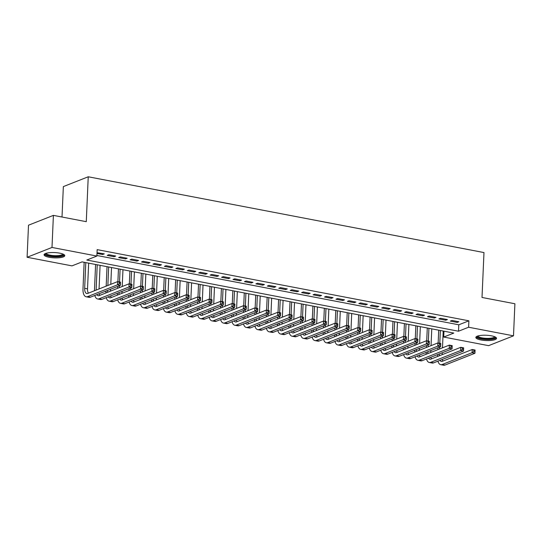 <?xml version="1.0" encoding="UTF-8"?>
<svg xmlns="http://www.w3.org/2000/svg" width="542" height="542" viewBox="0 0 542 542"><rect width="100%" height="100%" fill="white"/><g stroke="black" fill="none" stroke-linecap="round" stroke-linejoin="round"><path stroke-width="0.81" d="M59.667 253.141A10.359 2.649 2.5 0 1 64.769 255.661A10.359 2.649 2.5 0 1 49.166 257.281A10.359 2.649 2.5 0 1 44.065 254.76A10.359 2.649 2.5 0 1 59.667 253.141M491.431 335.823A10.359 2.649 2.5 0 1 496.533 338.344A10.359 2.649 2.5 0 1 480.937 339.963A10.359 2.649 2.5 0 1 475.835 337.442A10.359 2.649 2.5 0 1 491.431 335.823M62.012 217.03L63.346 186.604L88.238 176.78L483.979 252.565L482.014 297.463L514.9 303.757L513.498 335.83L488.599 345.654L443.708 337.056L453.803 333.073L82.086 261.888L71.991 265.871L27.1 257.274L51.998 247.45L96.889 256.048L86.795 260.031L458.512 331.216L468.606 327.233L513.498 335.83M443.966 331.189L443.708 337.056M51.998 247.45L53.401 215.377L28.502 225.201L27.1 257.274M97.004 253.446L102.621 254.523L104.301 253.859L97.038 252.701M115.737 256.048L108.874 254.733L107.194 255.397L114.057 256.712L115.737 256.048M127.174 258.236L120.31 256.922L118.63 257.585L125.493 258.9L127.174 258.236M138.61 260.431L131.753 259.117L130.066 259.781L136.93 261.095L138.61 260.431M150.053 262.619L143.19 261.305L141.503 261.969L148.366 263.283L150.053 262.619M161.489 264.808L154.626 263.493L152.946 264.157L159.809 265.472L161.489 264.808M172.925 267.003L166.062 265.688L164.382 266.352L171.245 267.667L172.925 267.003M184.361 269.191L177.498 267.877L175.818 268.541L182.681 269.855L184.361 269.191M195.797 271.379L188.934 270.065L187.254 270.729L194.117 272.043L195.797 271.379M207.24 273.568L200.377 272.253L198.69 272.917L205.553 274.232L207.24 273.568M218.677 275.763L211.814 274.448L210.133 275.112L216.99 276.427L218.677 275.763M230.113 277.951L223.25 276.637L221.57 277.301L228.433 278.615L230.113 277.951M241.549 280.139L234.686 278.825L233.006 279.489L239.869 280.803L241.549 280.139M252.985 282.335L246.122 281.02L244.442 281.684L251.305 282.999L252.985 282.335M264.428 284.523L257.565 283.209L255.878 283.873L262.741 285.187L264.428 284.523M275.864 286.711L269.001 285.397L267.314 286.061L274.177 287.375L275.864 286.711M287.301 288.9L280.438 287.585L278.757 288.249L285.62 289.563L287.301 288.9M298.737 291.095L291.874 289.78L290.194 290.444L297.057 291.759L298.737 291.095M310.173 293.283L303.31 291.969L301.63 292.633L308.493 293.947L310.173 293.283M321.609 295.471L314.753 294.157L313.066 294.821L319.929 296.135L321.609 295.471M333.052 297.666L326.189 296.352L324.502 297.016L331.365 298.33L333.052 297.666M344.488 299.855L337.625 298.54L335.945 299.204L342.808 300.519L344.488 299.855M355.925 302.043L349.062 300.729L347.381 301.393L354.244 302.707L355.925 302.043M367.361 304.231L360.498 302.917L358.818 303.581L365.681 304.895L367.361 304.231M378.797 306.426L371.941 305.112L370.254 305.776L377.117 307.09L378.797 306.426M390.24 308.615L383.377 307.3L381.69 307.964L388.553 309.279L390.24 308.615M401.676 310.803L394.813 309.489L393.133 310.153L399.996 311.467L401.676 310.803M413.112 312.998L406.249 311.684L404.569 312.348L411.432 313.662L413.112 312.998M424.549 315.187L417.686 313.872L416.005 314.536L422.868 315.851L424.549 315.187M435.985 317.375L429.122 316.061L427.442 316.724L434.305 318.039L435.985 317.375M447.428 319.563L440.565 318.249L438.878 318.913L445.741 320.227L447.428 319.563M96.916 255.499L458.796 324.8L468.891 320.817L97.167 249.632L96.889 256.048M458.864 321.758L452.001 320.444L450.321 321.108L457.177 322.422L458.864 321.758M53.401 215.377L86.28 221.678L88.238 176.78M468.891 320.817L468.606 327.233M458.796 324.8L458.512 331.216M457.224 321.44L457.177 322.422M445.788 319.252L445.741 320.227M434.345 317.063L434.305 318.039M422.909 314.875L422.868 315.851M411.473 312.68L411.432 313.662M400.037 310.491L399.996 311.467M388.6 308.303L388.553 309.279M377.157 306.108L377.117 307.09M365.721 303.92L365.681 304.895M354.285 301.731L354.244 302.707M342.849 299.536L342.808 300.519M331.413 297.348L331.365 298.33M319.97 295.16L319.929 296.135M308.534 292.971L308.493 293.947M297.097 290.776L297.057 291.759M285.661 288.588L285.62 289.563M274.225 286.4L274.177 287.375M262.789 284.204L262.741 285.187M251.346 282.016L251.305 282.999M239.91 279.828L239.869 280.803M228.473 277.639L228.433 278.615M217.037 275.444L216.99 276.427M205.601 273.256L205.553 274.232M194.158 271.068L194.117 272.043M182.722 268.873L182.681 269.855M171.286 266.684L171.245 267.667M159.849 264.496L159.809 265.472M148.413 262.308L148.366 263.283M136.97 260.113L136.93 261.095M125.534 257.924L125.493 258.9M114.098 255.736L114.057 256.712M102.662 253.541L102.621 254.523M437.563 356.473L437.651 354.563M437.861 349.651L437.95 347.747M438.153 342.978L438.715 330.18M443.214 331.047L442.482 347.835M442.265 352.747L442.184 354.651M440.355 330.498L439.792 343.289M439.63 347.083L439.548 348.987M439.332 353.906L439.25 355.809M442.306 359.434A6.639 3.191 -79.2 0 0 442.963 361.047M440.002 360.342A6.639 3.191 -79.2 0 0 441.344 361.412A6.639 3.191 -79.2 0 0 442.313 361.304L472.224 349.502L475.083 350.051L474.941 353.255L445.036 365.057A9.959 4.79 100.8 0 1 443.58 365.22L440.721 364.671A9.959 4.79 100.8 0 1 437.936 361.155M475.002 351.785L475.056 350.505L473.918 350.281L473.857 351.568L475.002 351.785L474.941 353.255L472.082 352.707L442.177 364.509A9.959 4.79 100.8 0 1 440.721 364.671M473.857 351.568L472.082 352.707L472.224 349.502L473.918 350.281M475.056 350.505L475.083 350.051M495.097 336.907A8.963 2.29 2.5 0 1 491.208 338.974A8.963 2.29 2.5 0 1 481.682 338.655A8.963 2.29 2.5 0 1 477.387 336.135M477.963 335.945A8.299 2.121 -177.5 0 0 482.048 337.883A8.299 2.121 -177.5 0 0 494.541 336.67M476.086 336.894A10.291 2.629 -177.5 0 0 481.011 338.926A10.291 2.629 -177.5 0 0 496.323 337.774M63.333 254.225A8.963 2.29 2.5 0 1 63.421 254.571A8.963 2.29 2.5 0 1 54.39 256.474A8.963 2.29 2.5 0 1 45.508 253.798A8.963 2.29 2.5 0 1 45.623 253.453M46.199 253.263A8.299 2.121 -177.5 0 0 54.396 255.661A8.299 2.121 -177.5 0 0 62.77 253.988M44.322 254.212A10.291 2.629 -177.5 0 0 54.349 256.813A10.291 2.629 -177.5 0 0 64.559 255.092M426.127 354.285L426.208 352.375M426.425 347.463L426.507 345.552M426.717 340.789L427.279 327.991M431.778 328.852L431.039 345.64M430.829 350.552L430.741 352.463M428.918 328.303L428.356 341.101M428.194 344.888L428.105 346.799M427.895 351.711L427.807 353.621M430.87 357.239A6.639 3.191 -79.2 0 0 431.527 358.858M428.566 358.154A6.639 3.191 -79.2 0 0 429.908 359.224A6.639 3.191 -79.2 0 0 430.876 359.116L460.788 347.314L463.647 347.862L463.505 351.067L433.593 362.869A9.959 4.79 100.8 0 1 432.143 363.032L429.284 362.483A9.959 4.79 100.8 0 1 426.5 358.967M463.566 349.597L463.62 348.31L462.475 348.093L462.421 349.373L463.566 349.597L463.505 351.067L460.646 350.518L430.734 362.32A9.959 4.79 100.8 0 1 429.284 362.483M462.421 349.373L460.646 350.518L460.788 347.314L462.475 348.093M463.62 348.31L463.647 347.862M414.691 352.097L414.772 350.186M414.989 345.274L415.07 343.364M415.28 338.594L415.836 325.803M420.335 326.663L419.603 343.452M419.393 348.364L419.305 350.274M417.476 326.115L416.92 338.913M416.757 342.7L416.669 344.61M416.459 349.522L416.371 351.433M419.427 355.051A6.639 3.191 -79.2 0 0 420.091 356.67M417.13 355.958A6.639 3.191 -79.2 0 0 418.471 357.029A6.639 3.191 -79.2 0 0 419.44 356.921L449.352 345.118L452.211 345.667L452.069 348.879L422.157 360.681A9.959 4.79 100.8 0 1 420.707 360.843L417.848 360.294A9.959 4.79 100.8 0 1 415.064 356.772M452.13 347.402L452.184 346.121L451.039 345.904L450.985 347.185L452.13 347.402L452.069 348.879L449.21 348.33L419.298 360.132A9.959 4.79 100.8 0 1 417.848 360.294M450.985 347.185L449.21 348.33L449.352 345.118L451.039 345.904M452.184 346.121L452.211 345.667M403.255 349.902L403.336 347.998M403.553 343.086L403.634 341.175M403.844 336.406L404.4 323.615M408.898 324.475L408.167 341.264M407.95 346.175L407.869 348.079M406.039 323.926L405.484 336.724M405.314 340.512L405.233 342.422M405.016 347.334L404.935 349.238M407.99 352.862A6.639 3.191 -79.2 0 0 408.654 354.475M405.694 353.77A6.639 3.191 -79.2 0 0 407.035 354.841A6.639 3.191 -79.2 0 0 408.004 354.732L437.909 342.93L440.775 343.479L440.632 346.684L410.721 358.486A9.959 4.79 100.8 0 1 409.271 358.648L406.412 358.106A9.959 4.79 100.8 0 1 403.627 354.583M440.693 345.213L440.748 343.933L439.603 343.709L439.548 344.997L440.693 345.213L440.632 346.684L437.773 346.142L407.862 357.944A9.959 4.79 100.8 0 1 406.412 358.106M439.548 344.997L437.773 346.142L437.909 342.93L439.603 343.709M440.748 343.933L440.775 343.479M391.819 347.713L391.9 345.803M392.117 340.891L392.198 338.987M392.408 334.218L392.964 321.42M397.462 322.28L396.73 339.068M396.514 343.98L396.432 345.891M394.603 321.738L394.048 334.529M393.878 338.323L393.797 340.227M393.58 345.139L393.499 347.049M396.554 350.674A6.639 3.191 -79.2 0 0 397.211 352.286M394.251 351.582A6.639 3.191 -79.2 0 0 395.592 352.652A6.639 3.191 -79.2 0 0 396.568 352.544L426.473 340.742L429.332 341.291L429.196 344.495L399.285 356.297A9.959 4.79 100.8 0 1 397.828 356.46L394.969 355.911A9.959 4.79 100.8 0 1 392.191 352.395M429.25 343.025L429.311 341.745L428.166 341.521L428.112 342.808L429.25 343.025L429.196 344.495L426.337 343.946L396.426 355.748A9.959 4.79 100.8 0 1 394.969 355.911M428.112 342.808L426.337 343.946L426.473 340.742L428.166 341.521M429.311 341.745L429.332 341.291M380.376 345.525L380.464 343.614M380.674 338.703L380.762 336.792M380.965 332.029L381.527 319.231M386.026 320.092L385.294 336.88M385.077 341.792L384.996 343.703M383.167 319.543L382.605 332.341M382.442 336.128L382.361 338.039M382.144 342.95L382.063 344.861M385.118 348.479A6.639 3.191 -79.2 0 0 385.775 350.098M382.815 349.387A6.639 3.191 -79.2 0 0 384.156 350.464A6.639 3.191 -79.2 0 0 385.125 350.356L415.036 338.554L417.896 339.096L417.753 342.307L387.848 354.109A9.959 4.79 100.8 0 1 386.392 354.272L383.533 353.723A9.959 4.79 100.8 0 1 380.748 350.207M417.814 340.837L417.868 339.549L416.73 339.333L416.669 340.613L417.814 340.837L417.753 342.307L414.894 341.758L384.989 353.56A9.959 4.79 100.8 0 1 383.533 353.723M416.669 340.613L414.894 341.758L415.036 338.554L416.73 339.333M417.868 339.549L417.896 339.096M368.939 343.33L369.021 341.426M369.238 336.514L369.319 334.604M369.529 329.834L370.091 317.043M374.59 317.903L373.851 334.692M373.641 339.604L373.56 341.514M371.731 317.355L371.168 330.153M371.006 333.94L370.918 335.85M370.708 340.762L370.62 342.673M373.682 346.291A6.639 3.191 -79.2 0 0 374.339 347.903M371.378 347.198A6.639 3.191 -79.2 0 0 372.72 348.269A6.639 3.191 -79.2 0 0 373.689 348.16L403.6 336.358L406.459 336.907L406.317 340.112L376.412 351.921A9.959 4.79 100.8 0 1 374.956 352.076L372.097 351.534A9.959 4.79 100.8 0 1 369.312 348.011M406.378 338.642L406.432 337.361L405.287 337.144L405.233 338.425L406.378 338.642L406.317 340.112L403.458 339.57L373.546 351.372A9.959 4.79 100.8 0 1 372.097 351.534M405.233 338.425L403.458 339.57L403.6 336.358L405.287 337.144M406.432 337.361L406.459 336.907M357.503 341.142L357.584 339.231M357.801 334.319L357.883 332.415M358.093 327.646L358.648 314.848M363.147 315.715L362.415 332.503M362.205 337.415L362.117 339.319M360.288 315.166L359.732 327.957M359.57 331.751L359.481 333.655M359.271 338.574L359.183 340.478M362.246 344.102A6.639 3.191 -79.2 0 0 362.903 345.715M359.942 345.01A6.639 3.191 -79.2 0 0 361.284 346.081A6.639 3.191 -79.2 0 0 362.252 345.972L392.164 334.17L395.023 334.719L394.881 337.923L364.969 349.726A9.959 4.79 100.8 0 1 363.519 349.888L360.66 349.339A9.959 4.79 100.8 0 1 357.876 345.823M394.942 336.453L394.996 335.173L393.851 334.949L393.797 336.236L394.942 336.453L394.881 337.923L392.022 337.375L362.11 349.177A9.959 4.79 100.8 0 1 360.66 349.339M393.797 336.236L392.022 337.375L392.164 334.17L393.851 334.949M394.996 335.173L395.023 334.719M346.067 338.953L346.148 337.043M346.365 332.131L346.446 330.22M346.656 325.457L347.212 312.659M351.711 313.52L350.979 330.308M350.762 335.22L350.681 337.131M348.852 312.971L348.296 325.769M348.127 329.556L348.045 331.467M347.828 336.379L347.747 338.289M350.803 341.907A6.639 3.191 -79.2 0 0 351.467 343.526M348.506 342.815A6.639 3.191 -79.2 0 0 349.847 343.892A6.639 3.191 -79.2 0 0 350.816 343.784L380.728 331.982L383.587 332.531L383.445 335.735L353.533 347.537A9.959 4.79 100.8 0 1 352.083 347.7L349.224 347.151A9.959 4.79 100.8 0 1 346.44 343.635M383.506 334.265L383.56 332.978L382.415 332.761L382.361 334.041L383.506 334.265L383.445 335.735L380.586 335.186L350.674 346.988A9.959 4.79 100.8 0 1 349.224 347.151M382.361 334.041L380.586 335.186L380.728 331.982L382.415 332.761M383.56 332.978L383.587 332.531M334.631 336.765L334.712 334.854M334.929 329.942L335.01 328.032M335.22 323.262L335.776 310.471M340.274 311.332L339.543 328.12M339.326 333.032L339.245 334.942M337.415 310.783L336.86 323.581M336.69 327.368L336.609 329.279M336.392 334.19L336.311 336.101M339.367 339.719A6.639 3.191 -79.2 0 0 340.024 341.338M337.063 340.627A6.639 3.191 -79.2 0 0 338.411 341.697A6.639 3.191 -79.2 0 0 339.38 341.589L369.285 329.787L372.144 330.335L372.008 333.547L342.097 345.349A9.959 4.79 100.8 0 1 340.64 345.511L337.781 344.963A9.959 4.79 100.8 0 1 335.003 341.44M372.063 332.07L372.124 330.789L370.979 330.573L370.924 331.853L372.063 332.07L372.008 333.547L369.149 332.998L339.238 344.8A9.959 4.79 100.8 0 1 337.781 344.963M370.924 331.853L369.149 332.998L369.285 329.787L370.979 330.573M372.124 330.789L372.144 330.335M323.188 334.57L323.276 332.666M323.486 327.754L323.574 325.844M323.777 321.074L324.34 308.283M328.838 309.143L328.106 325.932M327.89 330.844L327.808 332.747M325.979 308.594L325.417 321.392M325.254 325.18L325.173 327.09M324.956 332.002L324.875 333.906M327.93 337.53A6.639 3.191 -79.2 0 0 328.587 339.143M325.627 338.438A6.639 3.191 -79.2 0 0 326.968 339.509A6.639 3.191 -79.2 0 0 327.937 339.4L357.849 327.598L360.708 328.147L360.572 331.352L330.661 343.154A9.959 4.79 100.8 0 1 329.204 343.316L326.345 342.774A9.959 4.79 100.8 0 1 323.56 339.251M360.626 329.882L360.687 328.601L359.542 328.377L359.481 329.665L360.626 329.882L360.572 331.352L357.706 330.81L327.802 342.612A9.959 4.79 100.8 0 1 326.345 342.774M359.481 329.665L357.706 330.81L357.849 327.598L359.542 328.377M360.687 328.601L360.708 328.147M311.752 332.382L311.84 330.471M312.05 325.559L312.131 323.655M312.341 318.886L312.903 306.088M317.402 306.948L316.67 323.737M316.453 328.648L316.372 330.559M314.543 306.406L313.981 319.197M313.818 322.991L313.73 324.895M313.52 329.807L313.439 331.718M316.494 335.342A6.639 3.191 -79.2 0 0 317.151 336.955M314.191 336.25A6.639 3.191 -79.2 0 0 315.532 337.32A6.639 3.191 -79.2 0 0 316.501 337.212L346.413 325.41L349.272 325.959L349.129 329.163L319.224 340.965A9.959 4.79 100.8 0 1 317.768 341.128L314.909 340.579A9.959 4.79 100.8 0 1 312.124 337.063M349.19 327.693L349.244 326.413L348.099 326.189L348.045 327.476L349.19 327.693L349.129 329.163L346.27 328.615L316.365 340.417A9.959 4.79 100.8 0 1 314.909 340.579M348.045 327.476L346.27 328.615L346.413 325.41L348.099 326.189M349.244 326.413L349.272 325.959M300.315 330.193L300.397 328.283M300.614 323.371L300.695 321.46M300.905 316.697L301.46 303.899M305.966 304.76L305.227 321.548M305.017 326.46L304.929 328.371M303.1 304.211L302.544 317.009M302.382 320.796L302.294 322.707M302.084 327.619L301.996 329.529M305.058 333.147A6.639 3.191 -79.2 0 0 305.715 334.766M302.754 334.055A6.639 3.191 -79.2 0 0 304.096 335.132A6.639 3.191 -79.2 0 0 305.065 335.024L334.976 323.222L337.835 323.764L337.693 326.975L307.781 338.777A9.959 4.79 100.8 0 1 306.332 338.94L303.473 338.391A9.959 4.79 100.8 0 1 300.688 334.875M337.754 325.505L337.808 324.218L336.663 324.001L336.609 325.281L337.754 325.505L337.693 326.975L334.834 326.426L304.922 338.228A9.959 4.79 100.8 0 1 303.473 338.391M336.609 325.281L334.834 326.426L334.976 323.222L336.663 324.001M337.808 324.218L337.835 323.764M288.879 327.998L288.961 326.094M289.177 321.182L289.259 319.272M289.469 314.502L290.024 301.711M294.523 302.572L293.791 319.36M293.574 324.272L293.493 326.182M291.664 302.023L291.108 314.821M290.939 318.608L290.858 320.518M290.641 325.43L290.559 327.334M293.615 330.959A6.639 3.191 -79.2 0 0 294.279 332.571M291.318 331.867A6.639 3.191 -79.2 0 0 292.66 332.937A6.639 3.191 -79.2 0 0 293.628 332.829L323.54 321.027L326.399 321.575L326.257 324.78L296.345 336.582A9.959 4.79 100.8 0 1 294.895 336.745L292.036 336.203A9.959 4.79 100.8 0 1 289.252 332.68M326.318 323.31L326.372 322.029L325.227 321.812L325.173 323.093L326.318 323.31L326.257 324.78L323.398 324.238L293.486 336.04A9.959 4.79 100.8 0 1 292.036 336.203M325.173 323.093L323.398 324.238L323.54 321.027L325.227 321.812M326.372 322.029L326.399 321.575M277.443 325.81L277.524 323.899M277.741 318.987L277.822 317.084M278.032 312.314L278.588 299.516M283.087 300.383L282.355 317.172M282.138 322.083L282.057 323.987M280.228 299.834L279.672 312.626M279.503 316.42L279.421 318.323M279.205 323.235L279.123 325.146M282.179 328.77A6.639 3.191 -79.2 0 0 282.836 330.383M279.875 329.678A6.639 3.191 -79.2 0 0 281.223 330.749A6.639 3.191 -79.2 0 0 282.192 330.64L312.097 318.838L314.956 319.387L314.821 322.592L284.909 334.394A9.959 4.79 100.8 0 1 283.452 334.556L280.593 334.007A9.959 4.79 100.8 0 1 277.816 330.491M314.875 321.121L314.936 319.841L313.791 319.617L313.737 320.905L314.875 321.121L314.821 322.592L311.962 322.043L282.05 333.845A9.959 4.79 100.8 0 1 280.593 334.007M313.737 320.905L311.962 322.043L312.097 318.838L313.791 319.617M314.936 319.841L314.956 319.387M266 323.621L266.088 321.711M266.298 316.799L266.386 314.888M266.589 310.126L267.152 297.328M271.65 298.188L270.919 314.977M270.702 319.888L270.621 321.799M268.791 297.639L268.229 310.437M268.066 314.224L267.985 316.135M267.768 321.047L267.687 322.957M270.743 326.575A6.639 3.191 -79.2 0 0 271.4 328.195M268.439 327.483A6.639 3.191 -79.2 0 0 269.78 328.56A6.639 3.191 -79.2 0 0 270.749 328.452L300.661 316.65L303.52 317.199L303.385 320.403L273.473 332.205A9.959 4.79 100.8 0 1 272.016 332.368L269.157 331.819A9.959 4.79 100.8 0 1 266.379 328.303M303.439 318.933L303.5 317.646L302.355 317.429L302.294 318.71L303.439 318.933L303.385 320.403L300.525 319.855L270.614 331.657A9.959 4.79 100.8 0 1 269.157 331.819M302.294 318.71L300.525 319.855L300.661 316.65L302.355 317.429M303.5 317.646L303.52 317.199M254.564 321.433L254.652 319.523M254.862 314.611L254.95 312.7M255.153 307.931L255.716 295.139M260.214 296L259.483 312.788M259.266 317.7L259.184 319.611M257.355 295.451L256.793 308.249M256.63 312.036L256.549 313.947M256.332 318.859L256.251 320.769M259.306 324.387A6.639 3.191 -79.2 0 0 259.964 326.006M257.003 325.295A6.639 3.191 -79.2 0 0 258.344 326.365A6.639 3.191 -79.2 0 0 259.313 326.257L289.225 314.455L292.084 315.004L291.942 318.215L262.037 330.017A9.959 4.79 100.8 0 1 260.58 330.18L257.721 329.631A9.959 4.79 100.8 0 1 254.936 326.108M292.002 316.738L292.057 315.458L290.918 315.241L290.858 316.521L292.002 316.738L291.942 318.215L289.082 317.666L259.178 329.468A9.959 4.79 100.8 0 1 257.721 329.631M290.858 316.521L289.082 317.666L289.225 314.455L290.918 315.241M292.057 315.458L292.084 315.004M243.128 319.238L243.209 317.334M243.426 312.422L243.507 310.512M243.717 305.742L244.279 292.951M248.778 293.811L248.04 310.6M247.829 315.512L247.741 317.416M245.919 293.263L245.357 306.054M245.194 309.848L245.106 311.758M244.896 316.67L244.808 318.574M247.87 322.199A6.639 3.191 -79.2 0 0 248.527 323.811M245.567 323.107A6.639 3.191 -79.2 0 0 246.908 324.177A6.639 3.191 -79.2 0 0 247.877 324.069L277.789 312.267L280.648 312.815L280.505 316.02L250.594 327.822A9.959 4.79 100.8 0 1 249.144 327.985L246.285 327.443A9.959 4.79 100.8 0 1 243.5 323.92M280.566 314.55L280.62 313.269L279.476 313.046L279.421 314.333L280.566 314.55L280.505 316.02L277.646 315.478L247.735 327.28A9.959 4.79 100.8 0 1 246.285 327.443M279.421 314.333L277.646 315.478L277.789 312.267L279.476 313.046M280.62 313.269L280.648 312.815M231.691 317.05L231.773 315.139M231.99 310.227L232.071 308.323M232.281 303.554L232.836 290.756M237.335 291.616L236.603 308.405M236.393 313.317L236.305 315.227M234.476 291.074L233.92 303.866M233.751 307.66L233.67 309.563M233.46 314.475L233.372 316.386M236.427 320.01A6.639 3.191 -79.2 0 0 237.091 321.623M234.13 320.918A6.639 3.191 -79.2 0 0 235.472 321.989A6.639 3.191 -79.2 0 0 236.441 321.88L266.352 310.078L269.211 310.627L269.069 313.832L239.157 325.634A9.959 4.79 100.8 0 1 237.708 325.796L234.849 325.247A9.959 4.79 100.8 0 1 232.064 321.731M269.13 312.361L269.184 311.081L268.039 310.857L267.985 312.145L269.13 312.361L269.069 313.832L266.21 313.283L236.298 325.085A9.959 4.79 100.8 0 1 234.849 325.247M267.985 312.145L266.21 313.283L266.352 310.078L268.039 310.857M269.184 311.081L269.211 310.627M220.255 314.861L220.337 312.951M220.553 308.039L220.635 306.128M220.845 301.366L221.4 288.568M225.899 289.428L225.167 306.216M224.95 311.128L224.869 313.039M223.04 288.879L222.484 301.677M222.315 305.464L222.234 307.375M222.017 312.287L221.935 314.197M224.991 317.815A6.639 3.191 -79.2 0 0 225.655 319.434M222.694 318.723A6.639 3.191 -79.2 0 0 224.036 319.8A6.639 3.191 -79.2 0 0 225.005 319.692L254.909 307.89L257.768 308.432L257.633 311.643L227.721 323.445A9.959 4.79 100.8 0 1 226.271 323.608L223.406 323.059A9.959 4.79 100.8 0 1 220.628 319.543M257.694 310.173L257.748 308.886L256.603 308.669L256.549 309.949L257.694 310.173L257.633 311.643L254.774 311.094L224.862 322.897A9.959 4.79 100.8 0 1 223.406 323.059M256.549 309.949L254.774 311.094L254.909 307.89L256.603 308.669M257.748 308.886L257.768 308.432M208.819 312.666L208.9 310.762M209.11 305.851L209.198 303.94M209.408 299.17L209.964 286.379M214.463 287.24L213.731 304.028M213.514 308.94L213.433 310.851M211.604 286.691L211.048 299.489M210.879 303.276L210.797 305.187M210.581 310.099L210.499 312.002M213.555 315.627A6.639 3.191 -79.2 0 0 214.212 317.239M211.251 316.535A6.639 3.191 -79.2 0 0 212.593 317.605A6.639 3.191 -79.2 0 0 213.562 317.497L243.473 305.695L246.332 306.244L246.197 309.448L216.285 321.25A9.959 4.79 100.8 0 1 214.828 321.413L211.969 320.871A9.959 4.79 100.8 0 1 209.192 317.348M246.251 307.978L246.312 306.697L245.167 306.481L245.113 307.761L246.251 307.978L246.197 309.448L243.338 308.906L213.426 320.708A9.959 4.79 100.8 0 1 211.969 320.871M245.113 307.761L243.338 308.906L243.473 305.695L245.167 306.481M246.312 306.697L246.332 306.244M197.376 310.478L197.464 308.567M197.674 303.655L197.762 301.752M197.965 296.982L198.528 284.184M203.026 285.051L202.295 301.84M202.078 306.752L201.997 308.655M200.167 284.503L199.605 297.294M199.442 301.088L199.361 302.992M199.144 307.903L199.063 309.814M202.119 313.439A6.639 3.191 -79.2 0 0 202.776 315.051M199.815 314.346A6.639 3.191 -79.2 0 0 201.157 315.417A6.639 3.191 -79.2 0 0 202.125 315.308L232.037 303.506L234.896 304.055L234.754 307.26L204.849 319.062A9.959 4.79 100.8 0 1 203.392 319.224L200.533 318.676A9.959 4.79 100.8 0 1 197.749 315.159M234.815 305.79L234.869 304.509L233.731 304.286L233.67 305.573L234.815 305.79L234.754 307.26L231.895 306.711L201.99 318.513A9.959 4.79 100.8 0 1 200.533 318.676M233.67 305.573L231.895 306.711L232.037 303.506L233.731 304.286M234.869 304.509L234.896 304.055M185.94 308.29L186.021 306.379M186.238 301.467L186.319 299.557M186.529 294.794L187.092 281.996M191.59 282.856L190.852 299.645M190.642 304.557L190.554 306.467M188.731 282.307L188.169 295.105M188.006 298.893L187.918 300.803M187.708 305.715L187.62 307.626M190.682 311.243A6.639 3.191 -79.2 0 0 191.34 312.863M188.379 312.151A6.639 3.191 -79.2 0 0 189.72 313.229A6.639 3.191 -79.2 0 0 190.689 313.12L220.601 301.318L223.46 301.867L223.318 305.071L193.406 316.874A9.959 4.79 100.8 0 1 191.956 317.036L189.097 316.487A9.959 4.79 100.8 0 1 186.312 312.971M223.379 303.601L223.433 302.314L222.288 302.097L222.234 303.378L223.379 303.601L223.318 305.071L220.458 304.523L190.547 316.325A9.959 4.79 100.8 0 1 189.097 316.487M222.234 303.378L220.458 304.523L220.601 301.318L222.288 302.097M223.433 302.314L223.46 301.867M174.504 306.101L174.585 304.191M174.802 299.279L174.883 297.368M175.093 292.599L175.649 279.808M180.147 280.668L179.416 297.456M179.206 302.368L179.117 304.279M177.288 280.119L176.733 292.917M176.57 296.704L176.482 298.615M176.272 303.527L176.184 305.437M179.239 309.055A6.639 3.191 -79.2 0 0 179.903 310.674M176.943 309.963A6.639 3.191 -79.2 0 0 178.284 311.033A6.639 3.191 -79.2 0 0 179.253 310.925L209.165 299.123L212.024 299.672L211.881 302.883L181.97 314.685A9.959 4.79 100.8 0 1 180.52 314.848L177.661 314.299A9.959 4.79 100.8 0 1 174.876 310.776M211.942 301.406L211.997 300.126L210.852 299.909L210.797 301.189L211.942 301.406L211.881 302.883L209.022 302.334L179.111 314.136A9.959 4.79 100.8 0 1 177.661 314.299M210.797 301.189L209.022 302.334L209.165 299.123L210.852 299.909M211.997 300.126L212.024 299.672M163.067 303.906L163.149 302.002M163.366 297.091L163.447 295.18M163.657 290.41L164.212 277.619M168.711 278.48L167.979 295.268M167.763 300.18L167.681 302.084M165.852 277.931L165.296 290.722M165.127 294.516L165.046 296.427M164.829 301.338L164.748 303.242M167.803 306.867A6.639 3.191 -79.2 0 0 168.467 308.479M165.506 307.775A6.639 3.191 -79.2 0 0 166.848 308.845A6.639 3.191 -79.2 0 0 167.817 308.737L197.722 296.935L200.587 297.483L200.445 300.688L170.534 312.49A9.959 4.79 100.8 0 1 169.084 312.653L166.225 312.111A9.959 4.79 100.8 0 1 163.44 308.588M200.506 299.218L200.56 297.937L199.415 297.714L199.361 299.001L200.506 299.218L200.445 300.688L197.586 300.146L167.674 311.948A9.959 4.79 100.8 0 1 166.225 312.111M199.361 299.001L197.586 300.146L197.722 296.935L199.415 297.714M200.56 297.937L200.587 297.483M151.631 301.718L151.713 299.807M151.929 294.895L152.011 292.992M152.221 288.222L152.776 275.424M157.275 276.284L156.543 293.073M156.326 297.985L156.245 299.895M154.416 275.743L153.86 288.534M153.691 292.328L153.61 294.231M153.393 299.143L153.311 301.054M156.367 304.679A6.639 3.191 -79.2 0 0 157.024 306.291M154.064 305.586A6.639 3.191 -79.2 0 0 155.405 306.657A6.639 3.191 -79.2 0 0 156.381 306.548L186.285 294.746L189.144 295.295L189.009 298.5L159.097 310.302A9.959 4.79 100.8 0 1 157.641 310.464L154.782 309.916A9.959 4.79 100.8 0 1 152.004 306.399M189.063 297.03L189.124 295.742L187.979 295.525L187.925 296.813L189.063 297.03L189.009 298.5L186.15 297.951L156.238 309.753A9.959 4.79 100.8 0 1 154.782 309.916M187.925 296.813L186.15 297.951L186.285 294.746L187.979 295.525M189.124 295.742L189.144 295.295M140.188 299.53L140.276 297.619M140.486 292.707L140.574 290.797M140.778 286.034L141.34 273.236M145.839 274.096L145.107 290.885M144.89 295.797L144.809 297.707M142.98 273.547L142.417 286.345M142.255 290.133L142.173 292.043M141.957 296.955L141.875 298.866M144.931 302.483A6.639 3.191 -79.2 0 0 145.588 304.103M142.627 303.391A6.639 3.191 -79.2 0 0 143.969 304.469A6.639 3.191 -79.2 0 0 144.938 304.36L174.849 292.558L177.708 293.1L177.566 296.311L147.661 308.113A9.959 4.79 100.8 0 1 146.204 308.276L143.345 307.727A9.959 4.79 100.8 0 1 140.561 304.211M177.627 294.841L177.681 293.554L176.543 293.337L176.482 294.618L177.627 294.841L177.566 296.311L174.707 295.763L144.802 307.565A9.959 4.79 100.8 0 1 143.345 307.727M176.482 294.618L174.707 295.763L174.849 292.558L176.543 293.337M177.681 293.554L177.708 293.1M128.752 297.334L128.833 295.431M129.05 290.519L129.131 288.608M129.342 283.839L129.904 271.047M134.402 271.908L133.664 288.696M133.454 293.608L133.373 295.519M131.543 271.359L130.981 284.157M130.818 287.944L130.73 289.855M130.52 294.767L130.432 296.67M133.495 300.295A6.639 3.191 -79.2 0 0 134.152 301.908M131.191 301.203A6.639 3.191 -79.2 0 0 132.533 302.273A6.639 3.191 -79.2 0 0 133.501 302.165L163.413 290.363L166.272 290.912L166.13 294.116L136.225 305.918A9.959 4.79 100.8 0 1 134.768 306.081L131.909 305.539A9.959 4.79 100.8 0 1 129.125 302.016M166.191 292.646L166.245 291.366L165.1 291.149L165.046 292.429L166.191 292.646L166.13 294.116L163.271 293.574L133.359 305.376A9.959 4.79 100.8 0 1 131.909 305.539M165.046 292.429L163.271 293.574L163.413 290.363L165.1 291.149M166.245 291.366L166.272 290.912M117.316 295.146L117.397 293.236M117.614 288.324L117.695 286.42M117.905 281.65L118.461 268.852M122.959 269.72L122.228 286.508M122.018 291.42L121.93 293.324M120.1 269.171L119.545 281.962M119.382 285.756L119.294 287.66M119.084 292.572L118.996 294.482M122.058 298.107A6.639 3.191 -79.2 0 0 122.716 299.719M119.755 299.015A6.639 3.191 -79.2 0 0 121.096 300.085A6.639 3.191 -79.2 0 0 122.065 299.977L151.977 288.175L154.836 288.723L154.694 291.928L124.782 303.73A9.959 4.79 100.8 0 1 123.332 303.893L120.473 303.344A9.959 4.79 100.8 0 1 117.689 299.828M154.755 290.458L154.809 289.177L153.664 288.954L153.61 290.241L154.755 290.458L154.694 291.928L151.835 291.379L121.923 303.181A9.959 4.79 100.8 0 1 120.473 303.344M153.61 290.241L151.835 291.379L151.977 288.175L153.664 288.954M154.809 289.177L154.836 288.723M105.88 292.958L105.961 291.047M106.178 286.135L107.025 266.664M111.523 267.524L110.792 284.313M110.575 289.225L110.493 291.135M108.664 266.976L107.858 285.471M107.641 290.383L107.56 292.294M110.615 295.912A6.639 3.191 -79.2 0 0 111.279 297.531M108.319 296.82A6.639 3.191 -79.2 0 0 109.66 297.897A6.639 3.191 -79.2 0 0 110.629 297.788L140.541 285.986L143.4 286.535L143.257 289.74L113.346 301.542A9.959 4.79 100.8 0 1 111.896 301.704L109.037 301.156A9.959 4.79 100.8 0 1 106.252 297.639M143.318 288.269L143.373 286.982L142.228 286.765L142.173 288.046L143.318 288.269L143.257 289.74L140.398 289.191L110.487 300.993A9.959 4.79 100.8 0 1 109.037 301.156M142.173 288.046L140.398 289.191L140.541 285.986L142.228 286.765M143.373 286.982L143.4 286.535M94.444 290.769L95.588 264.476M100.087 265.336L99.057 288.947M97.228 264.787L96.124 290.106M99.179 293.723A6.639 3.191 -79.2 0 0 99.836 295.343M96.876 294.631A6.639 3.191 -79.2 0 0 98.224 295.702A6.639 3.191 -79.2 0 0 99.193 295.593L129.098 283.791L131.957 284.34L131.821 287.551L101.91 299.353A9.959 4.79 100.8 0 1 100.453 299.516L97.594 298.967A9.959 4.79 100.8 0 1 94.816 295.444M131.875 286.074L131.936 284.794L130.791 284.577L130.737 285.858L131.875 286.074L131.821 287.551L128.962 287.003L99.05 298.805A9.959 4.79 100.8 0 1 97.594 298.967M130.737 285.858L128.962 287.003L129.098 283.791L130.791 284.577M131.936 284.794L131.957 284.34M85.792 262.599L84.667 288.317A6.639 3.191 -79.2 0 0 86.781 293.513A6.639 3.191 -79.2 0 0 87.75 293.405L117.661 281.603L120.52 282.152L120.385 285.356L117.519 284.814L87.614 296.616A9.959 4.79 100.8 0 1 86.158 296.772A9.959 4.79 100.8 0 1 82.987 288.981L84.152 262.287M88.651 263.148L87.526 288.866A6.639 3.191 -79.2 0 0 88.4 293.147M120.439 283.886L120.5 282.606L119.355 282.382L119.294 283.669L120.439 283.886L120.385 285.356L90.473 297.158A9.959 4.79 100.8 0 1 89.017 297.321L86.158 296.772M119.294 283.669L117.519 284.814L117.661 281.603L119.355 282.382M120.5 282.606L120.52 282.152M445.036 365.057L442.177 364.509M433.593 362.869L430.734 362.32M422.157 360.681L419.298 360.132M410.721 358.486L407.862 357.944M399.285 356.297L396.426 355.748M387.848 354.109L384.989 353.56M376.412 351.921L373.546 351.372M364.969 349.726L362.11 349.177M353.533 347.537L350.674 346.988M342.097 345.349L339.238 344.8M330.661 343.154L327.802 342.612M319.224 340.965L316.365 340.417M307.781 338.777L304.922 338.228M296.345 336.582L293.486 336.04M284.909 334.394L282.05 333.845M273.473 332.205L270.614 331.657M262.037 330.017L259.178 329.468M250.594 327.822L247.735 327.28M239.157 325.634L236.298 325.085M227.721 323.445L224.862 322.897M216.285 321.25L213.426 320.708M204.849 319.062L201.99 318.513M193.406 316.874L190.547 316.325M181.97 314.685L179.111 314.136M170.534 312.49L167.674 311.948M159.097 310.302L156.238 309.753M147.661 308.113L144.802 307.565M136.225 305.918L133.359 305.376M124.782 303.73L121.923 303.181M113.346 301.542L110.487 300.993M101.91 299.353L99.05 298.805M87.526 288.866L84.667 288.317M90.473 297.158L87.614 296.616"/></g></svg>
